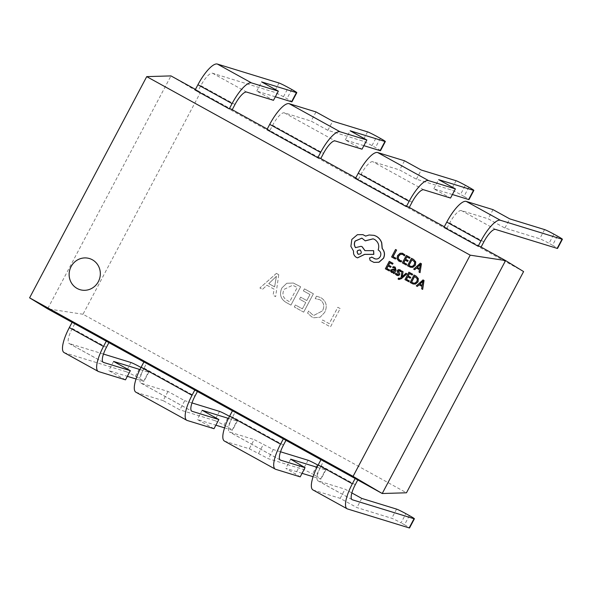 <?xml version="1.0" encoding="UTF-8"?>
<svg xmlns="http://www.w3.org/2000/svg" width="592" height="592" viewBox="0 0 592 592"><rect width="100%" height="100%" fill="white"/><g stroke="black" fill="none" stroke-linecap="round" stroke-linejoin="round"><path stroke-width="0.44" stroke-dasharray="2.96 2.22" d="M79.957 289.658L79.957 289.658A16.265 15.547 -72.9 0 0 98.376 281.637A16.265 15.547 -72.9 0 0 89.518 258.571A16.265 15.547 -72.9 0 0 89.51 258.563L89.51 258.563M419.055 284.774L422.126 286.439L421.77 288.874L422.777 289.436M423.051 279.942L416.398 285.914L417.412 286.469M409.035 272.209L405.083 279.668L408.894 281.77M409.383 273.534L412.232 275.08M407.77 276.834L410.315 278.21M406.031 273.304L402.205 276.73M398.601 278.159L398.164 278.995L398.956 279.505M402.086 271.129L401.258 277.544L399.052 278.543M395.996 273.164L395.486 274.126L397.321 275.48M400.251 269.959L398.623 269.604L397.454 270.426L397.262 271.41L398.616 274.34L397.188 274.488M399.644 270.633L400.843 271.765M394.42 266.844L393.236 266.726L392.755 267.636M393.554 272.416L393.295 273.164L394.183 273.652M393.473 269.168L390.868 269.982L390.705 271.351L392.015 272.579M395.086 269.774L394.753 267.902L394.168 267.665M411.573 258.319L407.629 265.778L410.53 267.273M395.671 249.535L391.719 256.995L395.456 259.059M402.471 253.25L400.207 253.302L397.646 255.633L397.128 258.83L399.03 261.19L400.059 261.649M402.242 254.22L404.38 255.877M401.709 260.917L400.384 260.746M406.423 255.47L402.471 262.937L406.29 265.038M406.771 256.802L409.62 258.349M405.157 260.103L407.703 261.479M416.546 268.095L419.513 269.7L419.158 272.142L420.172 272.697M420.438 263.211L413.793 269.182L414.8 269.737M389.403 261.375L385.451 268.835L389.27 270.936M389.854 262.759L392.6 264.247M388.034 265.941L390.683 267.377M414.185 275.051L410.234 282.51L413.142 284.005M372.05 257.217L369.623 258.001L370.207 260.45L373.959 262.389M373.16 238.842L374.721 239.501C378.503 242.047 379.687 245.554 378.273 250.031L378.673 250.253C380.937 251.807 381.522 253.916 380.412 256.558C378.976 258.845 377.037 259.555 374.595 258.689M361.927 238.139L365.271 240.87M361.127 246.331L355.555 247.582M373.752 250.69L365.027 250.638M362.918 234.654L357.516 234.735L351.944 239.471L351.004 246.427L353.683 251.193C353.298 253.909 354.26 255.988 356.562 257.446L357.538 257.868M374.181 235.372L369.216 235.024L365.686 236.075M316.513 296.178L315.21 298.642L319.917 299.715C323.942 302.527 324.786 306.256 322.448 310.904L313.967 315.329L312.487 314.7L308.639 311.052L307.581 313.072L311.755 316.89L313.804 317.778L320.168 317.186L324.719 312.354C327.605 306.212 326.37 301.335 321.012 297.717L316.528 296.185L315.225 298.642L319.924 299.722C323.95 302.527 324.793 306.256 322.462 310.911L313.982 315.336L312.502 314.7L308.647 311.059L307.574 313.064L311.747 316.89L313.797 317.771L320.161 317.186L324.719 312.354C327.598 306.212 326.362 301.328 320.997 297.717L316.528 296.185M286.188 302.49L290.931 305.109L300.64 286.765L293.38 283.043L286.772 283.265L281.881 287.964C279.158 294.187 280.601 299.027 286.188 302.49L290.931 305.109L300.64 286.765L293.373 283.035L286.765 283.257L281.881 287.964C279.15 294.18 280.586 299.027 286.18 302.49M523.594 271.573L200.133 93.04L83.006 314.256L406.467 492.788M276.412 273.393L259.903 287.978L262.448 289.384L266.94 285.218L274.133 289.192L273.075 295.253L275.628 296.659L278.751 274.681L276.397 273.386L259.888 287.978L262.448 289.384L266.94 285.218M295.393 304.969L294.328 306.982L303.681 312.147L313.39 293.802L304.466 288.874L303.4 290.887L309.986 294.527L306.789 300.566L300.625 297.162L299.559 299.175L305.724 302.579L302.408 308.839L295.393 304.969L294.32 306.982L303.681 312.147M340.156 308.58L337.817 307.285L329.174 323.617L322.588 319.983L321.53 321.996L330.462 326.925L340.171 308.58L337.832 307.292L329.189 323.624L322.596 319.983L321.523 321.996L330.462 326.925L340.171 308.58M232.227 109.712L198.046 90.902L200.836 85.633A15.592 4.499 -61.1 0 1 212.506 73.223L274.148 92.167A8.318 0.481 -152.1 0 1 283.457 96.74L286.942 98.657A8.318 0.481 -152.1 0 1 291.952 101.831M275.347 96.799L256.75 91.087L273.482 100.322M319.443 157.849L269.848 130.536L272.638 125.26A15.592 4.499 -61.1 0 1 284.308 112.85L311.126 121.094L327.857 130.329L362.674 141.037A8.318 0.481 -152.1 0 1 371.983 145.602L375.469 147.526A8.318 0.481 -152.1 0 1 380.486 150.694M363.873 145.662L345.284 139.949L362.015 149.184M315.98 111.925L311.126 121.094M269.848 130.536L267.244 129.041M266.925 129.633L268.553 129.766M232.205 109.757L230.917 108.987M312.946 489.924A25.989 7.496 118.9 0 0 313.368 490.102L340.185 498.346L356.917 507.581L391.734 518.289A8.318 0.481 -152.1 0 1 401.043 522.854L405.897 513.678M409.39 515.602L404.528 524.778L401.043 522.854M404.528 524.778A8.318 0.481 -152.1 0 1 409.546 527.946M351.863 492.944L345.04 489.177L318.222 480.933A15.592 4.499 118.9 0 1 317.971 480.83A15.592 4.499 118.9 0 1 321.123 465.83L323.913 460.554L358.071 479.409L357.753 480.008M340.185 498.346L345.04 489.177M320.99 459.658L323.913 460.554M317.009 467.266L325.489 469.87A8.318 0.481 27.9 0 0 325.866 469.915A8.318 0.481 27.9 0 0 320.857 466.74L316.002 475.916L312.517 473.992L317.371 464.816M316.002 475.916A8.318 0.481 -152.1 0 1 321.012 479.083A8.318 0.481 -152.1 0 1 320.635 479.039L313.101 476.723M302.068 473.334L285.81 468.339L300.203 476.856M224.42 441.062A25.989 7.496 118.9 0 0 224.834 441.24L249.313 448.766L268.383 458.719L303.208 469.426A8.318 0.481 -152.1 0 1 312.517 473.992M320.857 466.74L318.059 465.201M280.534 451.792L273.238 449.55L254.175 439.597L249.313 448.766M232.464 410.796L235.387 411.692L232.589 416.968A15.592 4.499 118.9 0 0 229.437 431.968A15.592 4.499 118.9 0 0 229.689 432.071L254.175 439.597M235.387 411.692L286.269 439.782L285.958 440.374M286.269 439.782L284.641 439.649M107.581 341.924L109.209 342.058L75.051 323.202L72.261 328.471A15.592 4.499 118.9 0 0 69.109 343.471A15.592 4.499 118.9 0 0 69.36 343.575L103.045 362.171M72.106 322.344L75.051 323.202M83.006 314.256L47.626 308.839L170.962 75.902L200.133 93.04M356.443 479.283L358.071 479.409M320.968 459.703L322.285 460.428M232.441 410.841L233.751 411.566M196.107 390.787L197.743 390.92L146.853 362.829L144.063 368.106A15.592 4.499 118.9 0 0 140.911 383.098A15.592 4.499 118.9 0 0 141.162 383.209L167.98 391.453L184.711 400.688L179.85 409.856L163.126 400.621L167.98 391.453M143.908 361.978L146.853 362.829M195.123 90.006L196.759 90.132L195.441 89.407M196.759 90.132L198.046 90.902M407.977 206.712L355.77 177.903M479.779 246.346L444.303 226.766M445.621 227.491L443.985 227.365M357.087 178.629L355.459 178.495M72.128 322.307L73.423 323.077M145.225 362.704L143.93 361.934M258.623 453.331L263.477 444.163M273.238 449.55L268.383 458.719M290.665 459.17L285.81 468.339M300.425 464.55L295.571 473.726M361.771 498.412L356.917 507.581M219.528 411.388L214.674 420.557L179.85 409.856M214.674 420.557A8.318 0.481 -152.1 0 1 223.983 425.13L227.469 427.047A8.318 0.481 -152.1 0 1 232.478 430.221A8.318 0.481 -152.1 0 1 232.101 430.177L236.955 421.008A8.318 0.481 27.9 0 0 237.34 421.053A8.318 0.481 27.9 0 0 232.323 417.878L227.469 427.047M214.008 428.712L197.277 419.476L215.873 425.189M224.568 427.861L232.101 430.177M135.886 392.2A25.989 7.496 118.9 0 0 136.301 392.378L163.126 400.621M197.743 390.92L197.425 391.512M229.526 416.339L232.323 417.878M192 402.93L184.711 400.688M228.475 418.403L236.955 421.008M131.002 362.526L126.148 371.695L64.506 352.751A25.989 7.496 -61.1 0 1 64.084 352.573M126.148 371.695A8.318 0.481 -152.1 0 1 135.45 376.26L138.935 378.184A8.318 0.481 -152.1 0 1 143.952 381.359A8.318 0.481 -152.1 0 1 143.575 381.315L148.429 372.146A8.318 0.481 27.9 0 0 148.807 372.19A8.318 0.481 27.9 0 0 143.797 369.016L138.935 378.184M125.482 379.842L108.75 370.614L127.339 376.327M136.042 378.998L143.575 381.315M109.209 342.058L108.891 342.65M103.467 354.06L69.36 343.575M139.949 369.541L148.429 372.146M141 367.477L143.797 369.016M113.605 361.438L108.75 370.614M202.138 410.3L197.277 419.476M256.75 91.087L261.605 81.911M345.284 139.949L350.138 130.78M327.857 130.329L332.711 121.16M358.382 179.398L361.172 174.122A15.592 4.499 -61.1 0 1 372.834 161.712L399.652 169.956L416.383 179.191L451.208 189.899A8.318 0.481 -152.1 0 1 460.517 194.465L465.371 185.289M468.857 187.213L464.002 196.389L460.517 194.465M464.002 196.389A8.318 0.481 -152.1 0 1 469.012 199.556M452.406 194.524L433.81 188.811L450.542 198.046M404.514 160.787L399.652 169.956M446.908 228.26L449.698 222.984A15.592 4.499 -61.1 0 1 461.368 210.574L488.185 218.818L504.917 228.053L539.741 238.761A8.318 0.481 -152.1 0 1 549.05 243.327L553.905 234.158M557.39 236.082L552.536 245.251L549.05 243.327M552.536 245.251A8.318 0.481 -152.1 0 1 557.546 248.425M493.04 209.649L488.185 218.818M504.917 228.053L509.771 218.885M416.383 179.191L421.238 170.022M433.81 188.811L438.665 179.642M266.925 285.211L274.133 289.192L273.067 295.253L275.628 296.659L278.751 274.681M278.736 274.681L276.397 273.386M274.599 286.846L268.775 283.635L276.405 276.279L274.599 286.846L268.79 283.635L276.42 276.286L274.614 286.854M284.175 289.303L292.722 285.233L297.221 287.483L289.643 301.802L287.172 300.433C282.858 297.776 281.866 294.061 284.175 289.303L292.729 285.233L297.236 287.49L289.658 301.802L287.179 300.44C282.872 297.776 281.873 294.069 284.19 289.303M303.666 312.139L313.39 293.802L304.466 288.874M304.451 288.874L303.385 290.887L309.986 294.527L306.789 300.566M306.782 300.558L300.625 297.162L299.552 299.175L305.724 302.579L302.408 308.839L295.386 304.969M410.796 266.341L412.543 266.385L414.444 264.631L414.785 262.101L412.025 259.703M419.676 268.701L420.416 264.424L420.002 264.876M392.289 271.78L393.488 271.876L394.709 270.485L393.147 269.908M413.408 283.072L415.147 283.117L417.057 281.37L417.39 278.839L414.637 276.434M422.177 285.374L422.614 281.607M358.197 254.234C361.468 254.242 362.2 252.865 360.387 250.098L359.929 249.905M212.506 73.223L246.664 92.078M200.836 85.633L234.994 104.481M371.983 145.602L376.838 136.426M380.323 138.35L375.469 147.526M284.308 112.85L335.19 140.94M283.457 96.74L288.311 87.564M291.797 89.488L286.942 98.657M347.526 508.957L313.368 490.102M351.907 499.522L318.222 480.933M355.281 484.685L321.123 465.83M275.724 469.33L224.834 441.24M280.105 459.895L229.689 432.071M283.479 445.051L232.589 416.968M308.062 460.25L303.208 469.426M320.635 479.039L325.489 469.87M396.596 509.113L391.734 518.289M136.301 392.378L187.19 420.468M144.063 368.106L194.946 396.189M141.162 383.209L191.571 411.033M223.983 425.13L228.838 415.954M64.506 352.751L98.664 371.598M72.261 328.471L106.419 347.326M135.45 376.26L140.311 367.092M272.638 125.26L323.528 153.35M279.002 82.998L274.148 92.167M367.536 131.861L362.674 141.037M412.062 202.212L361.172 174.122M423.724 189.803L372.834 161.712M483.856 241.839L449.698 222.984M495.526 229.43L461.368 210.574M544.596 229.592L539.741 238.761M456.062 180.723L451.208 189.899M352.129 499.678L317.971 480.83M280.327 460.051L229.437 431.968M325.866 469.915L321.012 479.083M140.911 383.098L191.793 411.188M69.109 343.471L103.267 362.326M237.34 421.053L232.478 430.221M148.807 372.19L143.952 381.359"/><path stroke-width="0.89" d="M71.092 266.585A16.265 15.547 -72.9 0 0 79.95 289.658A16.265 15.547 -72.9 0 0 98.361 281.637A16.265 15.547 -72.9 0 0 89.51 258.563A16.265 15.547 -72.9 0 0 71.092 266.585M89.51 258.563A16.265 15.547 -72.9 0 0 71.107 266.585A16.265 15.547 -72.9 0 0 79.957 289.658M422.666 289.399L424.027 280.482L423.051 279.942L416.287 285.877L417.293 286.439L419.055 284.774L422.007 286.402L421.652 288.844L422.666 289.399L423.916 280.445L422.932 279.905M417.293 286.439L419.158 284.826M408.783 281.74L409.235 280.889L406.334 279.291L407.666 276.775L410.197 278.173L410.648 277.322L408.117 275.924L409.383 273.534L412.113 275.043L412.572 274.185L408.917 272.172L404.965 279.631L408.894 281.77L409.346 280.919L406.452 279.32L407.77 276.834M412.113 275.043L412.683 274.222L408.917 272.172M410.197 278.173L410.767 277.359L408.228 275.961L409.486 273.593M398.697 279.387L401.406 278.677L406.948 273.815L405.912 273.267L402.072 276.886M398.956 279.505L401.287 278.64L406.83 273.778L405.912 273.267M399.186 278.61L398.49 278.129L398.046 278.958L398.579 279.35M402.205 276.73L403.085 271.676L401.975 271.092L401.147 277.507L400.244 278.262L398.49 278.129M397.58 274.666L395.878 273.127L395.367 274.096L396.581 275.162L398.275 275.554L399.459 274.718L399.63 273.674L398.409 270.847L399.763 270.67M398.845 272.35L398.224 271.417L398.838 270.448L400.843 271.765L401.324 270.855L399.585 269.678M397.321 275.48L398.394 275.591L399.57 274.755L399.741 273.711L398.964 272.387M394.065 273.615L395.885 270.189L395.123 267.155L393.118 266.689L392.637 267.599L394.635 267.865L394.975 269.737L393.354 269.131L390.757 269.945L390.587 271.314L391.541 272.379L393.591 272.29L393.177 273.127L394.183 273.652L395.996 270.226L395.241 267.192L394.42 266.844M392.015 272.579L391.541 272.379M391.652 272.416L393.71 272.327M394.975 269.73L393.177 269.071M392.637 267.599L394.753 267.902M410.53 267.273L412.883 267.325L415.421 265.135L415.754 261.901L413.601 259.429L411.462 258.282L407.511 265.741L410.471 267.251L412.765 267.288L415.303 265.098L415.636 261.864L413.482 259.4L411.462 258.282M353.069 476.375L470.196 255.159L146.727 76.627L29.6 297.843L353.069 476.375L382.232 493.513L505.568 260.576L479.779 246.346L478.144 246.213L443.985 227.365L446.782 222.089A25.989 7.496 -61.1 0 1 466.222 201.406L493.04 209.649L509.771 218.885L544.596 229.592A8.318 0.481 27.9 0 1 553.905 234.158L557.39 236.082A8.318 0.481 27.9 0 1 562.4 239.249A8.318 0.481 27.9 0 1 562.023 239.205L500.381 220.261A25.989 7.496 118.9 0 0 480.941 240.944L478.144 246.213M395.907 258.208L393.088 256.654L396.588 250.046L395.552 249.498L391.601 256.965L395.345 259.022L395.907 258.208L395.345 259.022M400.059 261.649L401.221 261.842L401.709 260.917L399.496 260.369L398.09 258.578L398.52 256.07L400.458 254.234L402.826 254.479L404.38 255.877L404.913 254.871L402.471 253.25M400.384 260.746L398.209 258.615L398.638 256.107L400.569 254.271L402.242 254.22M406.171 265.001L406.623 264.15L403.722 262.552L405.054 260.043L407.585 261.442L408.036 260.591L405.505 259.185L406.771 256.802L409.501 258.312L409.96 257.453L406.304 255.441L402.36 262.9L406.29 265.038L406.741 264.187L403.84 262.589L405.157 260.103M409.501 258.312L410.078 257.49L406.304 255.441M407.585 261.442L408.154 260.621L405.624 259.222L406.874 256.861M420.054 272.66L421.423 263.751L420.327 263.174L413.675 269.145L414.689 269.7L416.45 268.035L419.395 269.663L419.04 272.105L420.054 272.66L421.304 263.714L420.327 263.174M414.689 269.7L416.546 268.095M389.151 270.899L389.603 270.048L386.702 268.45L388.034 265.941L390.565 267.34L391.016 266.489L388.485 265.09L389.751 262.7L392.481 264.21L392.94 263.351L389.284 261.338L385.34 268.798L389.27 270.936L389.714 270.085L386.82 268.487L388.137 266M392.481 264.21L393.058 263.388L389.284 261.338M390.565 267.34L391.134 266.526L388.604 265.127L389.854 262.759M413.142 284.005L415.495 284.064L418.033 281.873L418.366 278.632L416.206 276.168L414.067 275.014L410.123 282.473L413.083 283.99L415.377 284.027L417.915 281.836L418.248 278.595L416.095 276.131L414.067 275.014M373.959 262.389L379.035 262.241L383.564 258.23C385.133 254.656 384.696 251.422 382.254 248.529L381.751 242.831C380.723 239.945 378.924 237.762 376.357 236.289L374.181 235.372M375.062 258.874L371.672 257.069M365.16 240.833L373.101 238.828L374.61 239.464C378.384 242.01 379.568 245.517 378.155 249.994L378.554 250.216C380.826 251.778 381.403 253.879 380.293 256.521C378.858 258.808 376.919 259.525 374.477 258.66L371.939 257.187L369.504 257.964L370.096 260.421L373.9 262.367L378.917 262.204L383.453 258.193C385.015 254.627 384.578 251.393 382.136 248.492L381.64 242.801C380.604 239.908 378.806 237.732 376.246 236.26L374.122 235.357L369.097 234.987L365.649 236.097L362.859 234.639L357.398 234.698L351.826 239.434L350.886 246.39L353.565 251.156C353.187 253.872 354.142 255.959 356.443 257.409L357.487 257.853L364.576 254.353L373.707 254.323L373.633 250.653L364.916 250.638L362.089 246.746L361.068 246.309L355.503 247.634C354.12 245.628 353.972 243.445 355.059 241.085L361.867 238.125L365.271 240.87L373.16 238.842M355.614 247.671C354.238 245.665 354.09 243.482 355.178 241.122L361.927 238.139M365.035 250.675L362.208 246.783L361.127 246.331M357.538 257.868L364.694 254.39L373.826 254.36L373.633 250.653M365.76 236.134L362.918 234.654M357.753 480.008L355.281 484.685A15.592 4.499 118.9 0 0 352.129 499.678A15.592 4.499 118.9 0 0 352.381 499.789L414.023 518.733A8.318 0.481 27.9 0 0 414.4 518.777L409.546 527.946A8.318 0.481 -152.1 0 1 409.168 527.909L347.526 508.957A25.989 7.496 -61.1 0 1 347.104 508.78A25.989 7.496 -61.1 0 1 352.358 483.782L355.148 478.514L382.232 493.513L406.467 492.788L523.594 271.573L505.568 260.576L470.196 255.159M279.002 82.998L217.36 64.054A25.989 7.496 118.9 0 0 197.92 84.73L195.123 90.006L229.282 108.861L232.079 103.585A25.989 7.496 -61.1 0 1 251.519 82.902L278.336 91.146L261.605 81.911L296.429 92.618A8.318 0.481 27.9 0 0 296.807 92.663A8.318 0.481 27.9 0 0 291.797 89.488L288.311 87.564A8.318 0.481 27.9 0 0 279.002 82.998M296.807 92.663L291.952 101.831A8.318 0.481 -152.1 0 1 291.575 101.787L275.347 96.799M232.227 109.712L234.994 104.481A15.592 4.499 -61.1 0 1 246.664 92.078L273.482 100.322L278.336 91.146M269.715 124.364L320.605 152.447L317.815 157.724L266.925 129.633L269.715 124.364A25.989 7.496 -61.1 0 1 289.162 103.681L315.98 111.925L332.711 121.16L367.536 131.861A8.318 0.481 27.9 0 1 376.838 136.426L380.323 138.35A8.318 0.481 27.9 0 1 385.34 141.525A8.318 0.481 27.9 0 1 384.963 141.481L350.138 130.78L366.87 140.008L362.015 149.184L335.19 140.94A15.592 4.499 -61.1 0 0 323.528 153.35L320.76 158.575M320.605 152.447A25.989 7.496 -61.1 0 1 340.052 131.764L366.87 140.008M385.34 141.525L380.486 150.694A8.318 0.481 -152.1 0 1 380.108 150.649L363.873 145.662M317.815 157.724L319.443 157.849L355.77 177.903M229.282 108.861L230.917 108.987L267.244 129.041M414.4 518.777A8.318 0.481 27.9 0 0 409.39 515.602L405.897 513.678A8.318 0.481 27.9 0 0 396.596 509.113L361.771 498.412L351.863 492.944M355.148 478.514L320.99 459.658L318.2 464.935A25.989 7.496 118.9 0 0 312.946 489.924L347.104 508.78M313.101 476.723L302.068 473.334M320.968 459.703L283.353 438.879L280.556 444.155A25.989 7.496 118.9 0 0 275.302 469.153A25.989 7.496 118.9 0 0 275.724 469.33L300.203 476.856L305.058 467.68L290.665 459.17L317.009 467.266M318.059 465.201L317.371 464.816A8.318 0.481 27.9 0 0 308.062 460.25L280.534 451.792M285.958 440.374L283.479 445.051A15.592 4.499 118.9 0 0 280.327 460.051A15.592 4.499 118.9 0 0 280.578 460.154L305.058 467.68M283.353 438.879L232.464 410.796L229.674 416.065A25.989 7.496 118.9 0 0 224.42 441.062L275.302 469.153M29.6 297.843L47.626 308.839L72.106 322.344M194.82 390.017L192.03 395.293A25.989 7.496 118.9 0 0 186.776 420.29L135.886 392.2A25.989 7.496 118.9 0 1 141.14 367.203L143.93 361.934L232.441 410.841M106.286 341.155L103.496 346.431A25.989 7.496 118.9 0 0 98.242 371.428L64.084 352.573A25.989 7.496 -61.1 0 1 69.338 327.576L72.128 322.307L143.908 361.978M195.441 89.407L170.962 75.902L146.727 76.627M444.303 226.766L407.977 206.712L406.341 206.586L355.459 178.495L358.249 173.227A25.989 7.496 -61.1 0 1 377.689 152.544L404.514 160.787L421.238 170.022L456.062 180.723A8.318 0.481 27.9 0 1 465.371 185.289L468.857 187.213A8.318 0.481 27.9 0 1 473.866 190.387A8.318 0.481 27.9 0 1 473.489 190.343L438.665 179.642L455.396 188.878L450.542 198.046L423.724 189.803A15.592 4.499 -61.1 0 0 412.062 202.212L409.287 207.437M215.873 425.189L224.568 427.861M186.776 420.29A25.989 7.496 118.9 0 0 187.19 420.468L214.008 428.712L218.862 419.536L202.138 410.3L228.475 418.403M197.425 391.512L194.946 396.189A15.592 4.499 118.9 0 0 191.793 411.188A15.592 4.499 118.9 0 0 192.045 411.292L218.862 419.536M192 402.93L219.528 411.388A8.318 0.481 27.9 0 1 228.838 415.954L229.526 416.339M127.339 376.327L136.042 378.998M98.242 371.428A25.989 7.496 118.9 0 0 98.664 371.598L125.482 379.842L130.336 370.673L113.605 361.438L139.949 369.541M108.891 342.65L106.419 347.326A15.592 4.499 118.9 0 0 103.267 362.326A15.592 4.499 118.9 0 0 103.519 362.43L130.336 370.673M141 367.477L140.311 367.092A8.318 0.481 27.9 0 0 131.002 362.526L103.467 354.06M406.341 206.586L409.139 201.31A25.989 7.496 -61.1 0 1 428.578 180.627L455.396 188.878M473.866 190.387L469.012 199.556A8.318 0.481 -152.1 0 1 468.635 199.519L452.406 194.524M481.089 247.071L483.856 241.839A15.592 4.499 -61.1 0 1 495.526 229.43L557.168 248.381L562.023 239.205M562.4 239.249L557.546 248.425A8.318 0.481 -152.1 0 1 557.168 248.381M395.789 258.171L393.088 256.654M392.97 256.617L396.588 250.046M396.47 250.009L395.552 249.498M404.262 255.84L404.795 254.834L402.412 253.228L400.088 253.265L397.535 255.596L397.017 258.793L398.912 261.161L401.221 261.842M401.102 261.805L401.591 260.88M402.183 254.197L402.826 254.479M411.921 259.644L408.872 265.394L410.737 266.326L412.424 266.348L414.333 264.594L414.666 262.064L411.921 259.644M412.025 259.703L408.991 265.431L410.796 266.341M417.182 267.355L419.565 268.664L420.276 264.38L417.182 267.355L419.565 268.642M420.394 264.417L417.301 267.392M394.117 267.643L394.635 267.865M393.436 270.004L392.407 269.856L391.741 271.166L393.369 271.839L394.598 270.455L392.289 269.819L391.697 270.366L391.623 271.129L392.474 271.876M400.725 271.728L401.206 270.818L398.505 269.567L397.336 270.396L397.143 271.373L398.497 274.303L397.069 274.451L395.878 273.127M399.644 270.633L398.956 270.477M400.251 269.959L399.644 269.7M402.042 276.878L402.286 276.412M402.168 276.375L403.085 271.676M402.967 271.639L401.975 271.092M414.533 276.375L411.484 282.132L413.349 283.057L415.036 283.087L416.938 281.333L417.279 278.802L414.533 276.375M414.637 276.434L411.603 282.169L413.408 283.072M419.795 284.086L422.17 285.403L422.888 281.111L419.795 284.086L422.177 285.374M423.006 281.148L419.913 284.123M375.002 258.859L374.595 258.689M360.387 250.098C357.131 250.083 356.399 251.459 358.197 254.234L358.079 254.197C361.357 254.205 362.082 252.828 360.269 250.061C357.013 250.046 356.288 251.422 358.079 254.197L358.493 254.375M360.269 250.061L359.869 249.891M217.36 64.054L251.519 82.902M197.92 84.73L232.079 103.585M289.162 103.681L340.052 131.764M352.381 499.789L351.907 499.522M352.358 483.782L318.2 464.935M280.578 460.154L280.105 459.895M280.556 444.155L229.674 416.065M409.168 527.909L414.023 518.733M141.14 367.203L192.03 395.293M191.571 411.033L192.045 411.292M69.338 327.576L103.496 346.431M103.045 362.171L103.519 362.43M291.575 101.787L296.429 92.618M380.108 150.649L384.963 141.481M409.139 201.31L358.249 173.227M428.578 180.627L377.689 152.544M480.941 240.944L446.782 222.089M500.381 220.261L466.222 201.406M468.635 199.519L473.489 190.343"/></g></svg>
